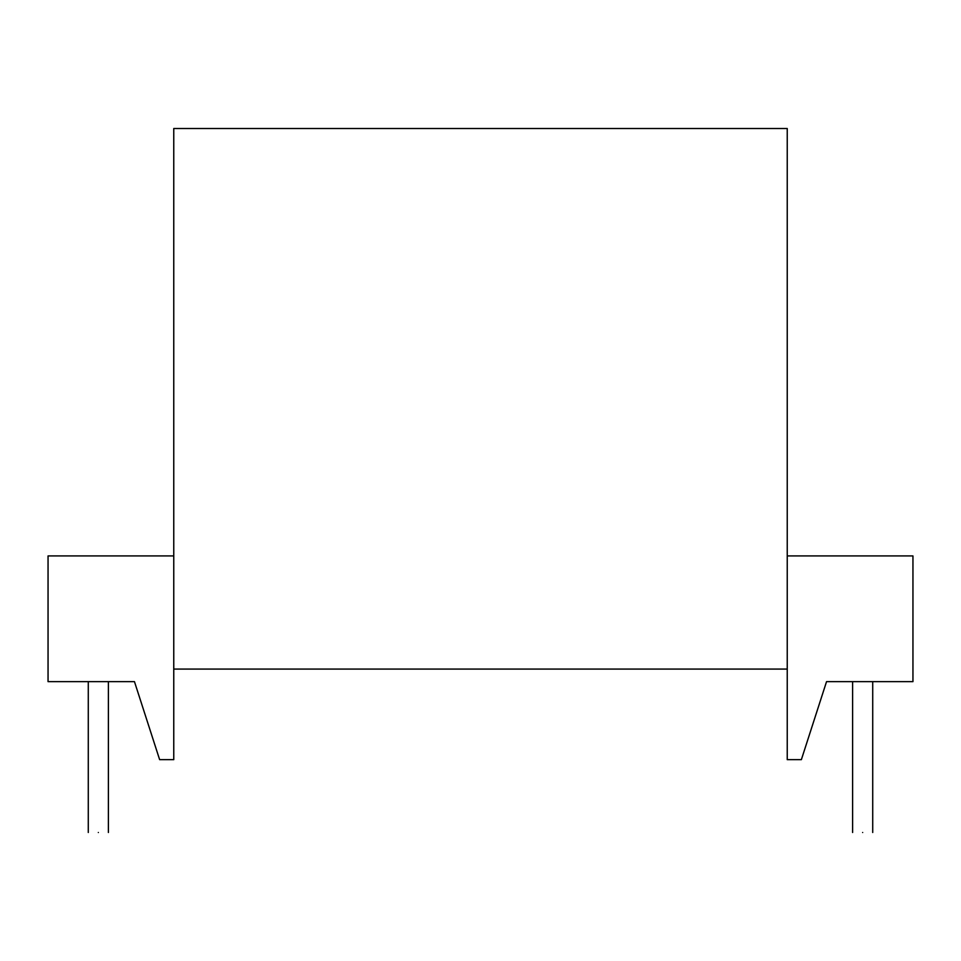 <?xml version="1.0" encoding="UTF-8"?>
<svg xmlns="http://www.w3.org/2000/svg" width="961" height="961" viewBox="0 0 961 961"><rect width="100%" height="100%" fill="white"/><g stroke="black" fill="none" stroke-linecap="round" stroke-linejoin="round"><path stroke-width="1.44" d="M862.666 832.49C875.639 832.49 875.639 832.49 862.666 832.49C849.692 832.49 849.692 832.49 862.666 832.49M98.334 832.49C111.308 832.49 111.308 832.49 98.334 832.49C85.361 832.49 85.361 832.49 98.334 832.49M787.239 555.926L912.95 555.926L912.95 681.637L826.544 681.637L801.366 759.658L787.239 759.658L787.239 128.51L173.761 128.51L173.761 759.658L159.634 759.658L134.456 681.637L48.05 681.637L48.05 555.926L173.761 555.926M173.761 669.072L787.239 669.072M872.72 832.49L872.72 681.637M108.389 832.49L108.389 681.637M88.28 832.49L88.28 681.637M852.611 832.49L852.611 681.637"/></g></svg>
